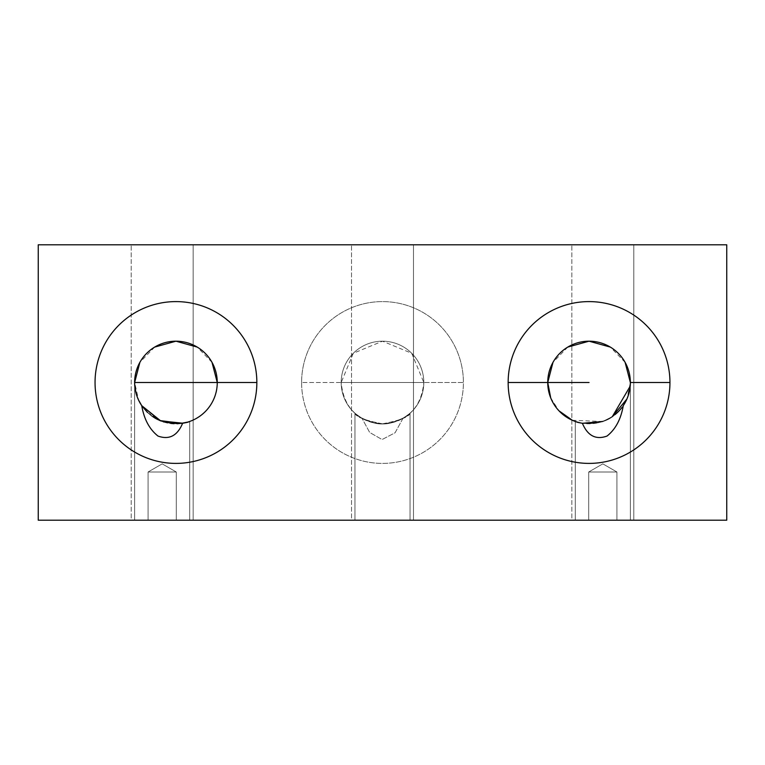 <?xml version="1.0" encoding="UTF-8"?>
<svg xmlns="http://www.w3.org/2000/svg" width="765" height="765" viewBox="0 0 765 765"><rect width="100%" height="100%" fill="white"/><g stroke="black" fill="none" stroke-linecap="round" stroke-linejoin="round"><path stroke-width="0.57" stroke-dasharray="3.83 2.87" d="M38.25 244.8L726.75 244.8L726.75 520.2L38.25 520.2L38.25 244.8L726.75 244.8L726.75 520.2L38.25 520.2L38.25 244.8M351.518 244.8L413.483 244.8L351.518 244.8L413.483 244.8L413.483 520.2L351.518 520.2L413.483 520.2L351.518 520.2L351.518 244.8L351.518 520.2L413.483 520.2L413.483 244.8L351.518 244.8M571.837 244.8L633.803 244.8L571.837 244.8L633.803 244.8L633.803 520.2L571.837 520.2L633.803 520.2L571.837 520.2L571.837 244.8L571.837 520.2L633.803 520.2L633.803 244.8L571.837 244.8M131.197 244.8L193.163 244.8L131.197 244.8L193.163 244.8L193.163 520.2L131.197 520.2L193.163 520.2L131.197 520.2L131.197 244.8L131.197 520.2L193.163 520.2L193.163 244.8L131.197 244.8M301.601 382.5A80.899 80.899 0 0 0 382.5 463.399A80.899 80.899 0 0 0 463.399 382.5A80.899 80.899 0 0 0 382.5 301.601A80.899 80.899 0 0 0 301.601 382.5A80.899 80.899 0 0 1 382.5 301.601A80.899 80.899 0 0 1 463.399 382.5L423.81 382.5A41.31 41.31 0 0 1 402.945 418.398L410.04 413.291C409.6 415.166 403.461 418.331 391.623 422.787C373.521 428.037 354.138 413.942 354.96 413.291L354.96 520.2L410.04 520.2L354.96 520.2L410.04 520.2L354.96 520.2L410.04 520.2L354.96 520.2L410.04 520.2L354.96 520.2L410.04 520.2L354.96 520.2L410.04 520.2L410.04 413.291C408.95 416.973 399.77 420.473 382.5 423.81A41.31 41.31 0 0 0 423.81 382.5C421.362 407.592 407.592 421.362 382.5 423.81C365.221 420.473 356.041 416.973 354.96 413.291C355.505 415.29 361.797 418.493 373.827 422.892C392.168 427.836 410.91 413.769 410.04 413.291C409.543 415.271 403.222 418.484 391.058 422.911C372.794 427.817 354.099 413.76 354.96 413.291L362.055 418.398A41.31 41.31 0 0 1 341.19 382.5A41.31 41.31 0 0 0 382.5 423.81C399.77 420.473 408.95 416.973 410.04 413.291C409.543 415.271 403.222 418.484 391.058 422.911C372.794 427.817 354.099 413.76 354.96 413.291C355.505 415.29 361.797 418.493 373.827 422.892C392.168 427.836 410.91 413.769 410.04 413.291C409.543 415.271 403.222 418.484 391.058 422.911C372.794 427.817 354.099 413.76 354.96 413.291C355.505 415.29 361.797 418.493 373.827 422.892C392.168 427.836 410.91 413.769 410.04 413.291C409.543 415.271 403.222 418.484 391.058 422.911C372.794 427.817 354.099 413.76 354.96 413.291C355.505 415.29 361.797 418.493 373.827 422.892C392.168 427.836 410.91 413.769 410.04 413.291L410.04 520.2L354.96 520.2L354.96 413.291C355.4 415.166 361.529 418.321 373.339 422.777C391.221 428.104 411.006 413.894 410.04 413.291C409.6 415.166 403.461 418.331 391.623 422.787C373.521 428.037 354.138 413.942 354.96 413.291L354.96 520.2L410.04 520.2L410.04 413.291L410.04 520.2L354.96 520.2L354.96 413.291C355.4 415.166 361.529 418.321 373.339 422.777C391.221 428.104 411.006 413.894 410.04 413.291C409.6 415.166 403.461 418.331 391.623 422.787C373.521 428.037 354.138 413.942 354.96 413.291L354.96 520.2L410.04 520.2L410.04 413.291L410.04 520.2L354.96 520.2L354.96 413.291C355.4 415.166 361.529 418.321 373.339 422.777C391.221 428.104 411.006 413.894 410.04 413.291C409.6 415.166 403.461 418.331 391.623 422.787C373.521 428.037 354.138 413.942 354.96 413.291L354.96 520.2L410.04 520.2L410.04 413.291L410.04 520.2L354.96 520.2L354.96 413.291C356.041 416.973 365.221 420.473 382.5 423.81C357.408 421.362 343.638 407.592 341.19 382.5L423.81 382.5L341.19 382.5L353.287 353.287L382.5 341.19L411.713 353.287L423.81 382.5A41.31 41.31 0 0 0 382.5 341.19A41.31 41.31 0 0 0 341.19 382.5A41.31 41.31 0 0 1 382.5 341.19A41.31 41.31 0 0 1 423.81 382.5A41.31 41.31 0 0 0 382.5 341.19A41.31 41.31 0 0 0 341.19 382.5L301.601 382.5L341.19 382.5A41.31 41.31 0 0 0 362.055 418.398L369.667 432.445L382.07 439.54L395.094 432.761L402.945 418.398A41.31 41.31 0 0 0 423.81 382.5L463.399 382.5A80.899 80.899 0 0 1 382.5 463.399A80.899 80.899 0 0 1 301.601 382.5A80.899 80.899 0 0 0 382.5 463.399A80.899 80.899 0 0 0 463.399 382.5A80.899 80.899 0 0 1 382.5 463.399A80.899 80.899 0 0 1 301.601 382.5A80.899 80.899 0 0 1 382.5 301.601A80.899 80.899 0 0 1 463.399 382.5A80.899 80.899 0 0 0 382.5 301.601A80.899 80.899 0 0 0 301.601 382.5M615.031 414.62A41.31 41.31 0 0 1 547.74 382.5A41.31 41.31 0 0 1 589.05 341.19A41.31 41.31 0 0 1 630.36 382.5L630.36 520.2L575.28 520.2L575.28 421.448L577.126 422.051L575.28 421.448L575.28 520.2L630.36 520.2L575.28 520.2L630.36 520.2L575.28 520.2L630.36 520.2L575.28 520.2L630.36 520.2L575.28 520.2L630.36 520.2L575.28 520.2L630.36 520.2L630.36 382.5C630.083 395.582 624.967 406.292 615.031 414.62C600.879 428.142 574.697 422.643 575.28 421.448L575.28 520.2L630.36 520.2L630.36 382.5C630.064 395.658 624.919 406.387 614.936 414.697C600.755 428.142 574.716 422.624 575.28 421.448C576.772 423.351 584.46 423.791 598.364 422.749C618.474 416.619 629.136 403.203 630.36 382.5C630.064 395.658 624.919 406.387 614.936 414.697C600.755 428.142 574.716 422.624 575.28 421.448C576.772 423.351 584.46 423.791 598.364 422.749C618.474 416.619 629.136 403.203 630.36 382.5C630.064 395.658 624.919 406.387 614.936 414.697C600.755 428.142 574.716 422.624 575.28 421.448C576.772 423.351 584.46 423.791 598.364 422.749C618.474 416.619 629.136 403.203 630.36 382.5C630.064 395.658 624.919 406.387 614.936 414.697C600.755 428.142 574.716 422.624 575.28 421.448L582.385 423.294L575.28 421.448C576.772 423.351 584.46 423.791 598.364 422.749C618.474 416.619 629.136 403.203 630.36 382.5C630.083 395.582 624.967 406.292 615.031 414.62C600.879 428.142 574.697 422.643 575.28 421.448L575.28 520.2L630.36 520.2L575.28 520.2L575.28 421.448C576.762 423.341 584.431 423.781 598.278 422.768C618.378 416.734 629.069 403.308 630.36 382.5L630.36 520.2L630.36 382.5A41.31 41.31 0 0 1 621.897 407.544M147.521 412.478L162.18 421.448A41.31 41.31 0 0 1 134.64 382.5L134.64 520.2L134.64 382.5L136.505 394.769L134.64 382.5L134.64 520.2L189.72 520.2L134.64 520.2L189.72 520.2L189.72 421.448L189.72 520.2L189.72 421.448L177.834 423.705L189.72 421.448L189.72 520.2L134.64 520.2L189.72 520.2L134.64 520.2L189.72 520.2L134.64 520.2L189.72 520.2L134.64 520.2L189.72 520.2L134.64 520.2L189.72 520.2L189.72 421.448C188.286 423.37 180.53 423.791 166.454 422.701C146.258 416.275 135.654 402.878 134.64 382.5L134.64 520.2L189.72 520.2L189.72 421.448C188.429 423.313 180.789 423.753 166.789 422.787C146.44 416.543 135.73 403.117 134.64 382.5C134.86 395.342 139.88 405.976 149.701 414.391C163.825 428.161 190.447 422.663 189.72 421.448C188.429 423.313 180.789 423.753 166.789 422.787C146.44 416.543 135.73 403.117 134.64 382.5C134.86 395.342 139.88 405.976 149.701 414.391C163.825 428.161 190.447 422.663 189.72 421.448C188.429 423.313 180.789 423.753 166.789 422.787C146.44 416.543 135.73 403.117 134.64 382.5C134.86 395.342 139.88 405.976 149.701 414.391C163.825 428.161 190.447 422.663 189.72 421.448L187.874 422.051L189.72 421.448C188.429 423.313 180.789 423.753 166.789 422.787C146.44 416.543 135.73 403.117 134.64 382.5L134.64 520.2L189.72 520.2L134.64 520.2L134.64 382.5C134.917 395.562 139.995 406.244 149.883 414.544C164.36 428.285 190.609 422.538 189.72 421.448C188.286 423.37 180.53 423.791 166.454 422.701C146.258 416.275 135.654 402.878 134.64 382.5A41.31 41.31 0 0 1 175.95 341.19A41.31 41.31 0 0 1 217.26 382.5A41.31 41.31 0 0 1 162.18 421.448C187.683 431.603 218.341 409.925 217.26 382.5M148.066 520.2L176.294 520.2L148.066 520.2L176.294 520.2L148.066 520.2L176.294 520.2L148.066 520.2L176.294 520.2L148.066 520.2L176.294 520.2L148.066 520.2L148.066 472.005L176.294 472.005L176.294 520.2L148.066 520.2L176.294 520.2L176.294 472.005L148.066 472.005L148.066 520.2L148.066 472.005L176.294 472.005L162.18 463.858L148.066 472.005L162.18 463.858L176.294 472.005L148.066 472.005L176.294 472.005L176.294 520.2L148.066 520.2L176.294 520.2L176.294 472.005L148.066 472.005L148.066 520.2L148.066 472.005L176.294 472.005L162.18 463.858L148.066 472.005L162.18 463.858L176.294 472.005L148.066 472.005L176.294 472.005L176.294 520.2L148.066 520.2L176.294 520.2L176.294 472.005L148.066 472.005L148.066 520.2L148.066 472.005L176.294 472.005L162.18 463.858L148.066 472.005L162.18 463.858L176.294 472.005L148.066 472.005L176.294 472.005L176.294 520.2L148.066 520.2L176.294 520.2L176.294 472.005L148.066 472.005L148.066 520.2L148.066 472.005L176.294 472.005L162.18 463.858L148.066 472.005L162.18 463.858L176.294 472.005L148.066 472.005L176.294 472.005L176.294 520.2L148.066 520.2L176.294 520.2L176.294 472.005L148.066 472.005L148.066 520.2M588.706 520.2L616.934 520.2L588.706 520.2L616.934 520.2L588.706 520.2L616.934 520.2L588.706 520.2L616.934 520.2L588.706 520.2L616.934 520.2L588.706 520.2L588.706 472.005L616.934 472.005L616.934 520.2L588.706 520.2L616.934 520.2L616.934 472.005L588.706 472.005L588.706 520.2L588.706 472.005L616.934 472.005L602.82 463.858L588.706 472.005L602.82 463.858L616.934 472.005L588.706 472.005L616.934 472.005L616.934 520.2L588.706 520.2L616.934 520.2L616.934 472.005L588.706 472.005L588.706 520.2L588.706 472.005L616.934 472.005L602.82 463.858L588.706 472.005L602.82 463.858L616.934 472.005L588.706 472.005L616.934 472.005L616.934 520.2L588.706 520.2L616.934 520.2L616.934 472.005L588.706 472.005L588.706 520.2L588.706 472.005L616.934 472.005L602.82 463.858L588.706 472.005L602.82 463.858L616.934 472.005L588.706 472.005L616.934 472.005L616.934 520.2L588.706 520.2L616.934 520.2L616.934 472.005L588.706 472.005L588.706 520.2L588.706 472.005L616.934 472.005L602.82 463.858L588.706 472.005L602.82 463.858L616.934 472.005L588.706 472.005L616.934 472.005L616.934 520.2L588.706 520.2L616.934 520.2L616.934 472.005L588.706 472.005L588.706 520.2M402.945 418.398L395.094 432.761L382.07 439.54L369.667 432.445L362.055 418.398L354.96 413.291L354.96 520.2L410.04 520.2L410.04 413.291L402.945 418.398M354.96 413.291C355.4 415.166 361.529 418.321 373.339 422.777C391.221 428.104 411.006 413.894 410.04 413.291L410.04 520.2L354.96 520.2L354.96 413.291M582.375 423.265L579.631 422.72L582.375 423.265M602.82 421.448L612.335 416.619L602.82 421.448C620.214 414.276 629.394 401.29 630.36 382.5L626.937 398.967M575.28 421.448C576.762 423.341 584.431 423.781 598.278 422.768C618.378 416.734 629.069 403.308 630.36 382.5L628.495 394.769L630.36 382.5L630.36 520.2L575.28 520.2L575.28 421.448L575.28 520.2L630.36 520.2L630.36 382.5C630.083 395.582 624.967 406.292 615.031 414.62C600.879 428.142 574.697 422.643 575.28 421.448L575.28 520.2L630.36 520.2L630.36 382.5C630.083 395.582 624.967 406.292 615.031 414.62C600.879 428.142 574.697 422.643 575.28 421.448C576.762 423.341 584.431 423.781 598.278 422.768C618.378 416.734 629.069 403.308 630.36 382.5L630.36 520.2L575.28 520.2L575.28 421.448C576.762 423.341 584.431 423.781 598.278 422.768C618.378 416.734 629.069 403.308 630.36 382.5L630.36 520.2L575.28 520.2L575.28 421.448M550.723 397.915L558.995 410.834M572.354 420.281L602.667 421.505M625.11 362.342L610.317 347.09M567.783 347.09L552.99 362.342M669.949 382.5A80.899 80.899 0 0 0 589.05 301.601A80.899 80.899 0 0 0 508.151 382.5A80.899 80.899 0 0 0 589.05 463.399A80.899 80.899 0 0 0 669.949 382.5A80.899 80.899 0 0 1 589.05 463.399A80.899 80.899 0 0 1 508.151 382.5A80.899 80.899 0 0 1 589.05 301.601A80.899 80.899 0 0 1 669.949 382.5M627.501 397.599L623.265 405.651L627.501 397.599M184.738 422.863L182.625 423.265L184.738 422.863M141.735 405.651L137.49 397.57L141.649 405.517M95.051 382.5A80.899 80.899 0 0 0 175.95 463.399A80.899 80.899 0 0 0 256.849 382.5A80.899 80.899 0 0 0 175.95 301.601A80.899 80.899 0 0 0 95.051 382.5A80.899 80.899 0 0 1 175.95 301.601A80.899 80.899 0 0 1 256.849 382.5A80.899 80.899 0 0 1 175.95 463.399A80.899 80.899 0 0 1 95.051 382.5M212.01 362.342L197.217 347.09M154.683 347.09L139.89 362.342M134.64 382.5C134.917 395.562 139.995 406.244 149.883 414.544C164.36 428.285 190.609 422.538 189.72 421.448L189.72 520.2L134.64 520.2L134.64 382.5L134.64 520.2L189.72 520.2L189.72 421.448C188.286 423.37 180.53 423.791 166.454 422.701C146.258 416.275 135.654 402.878 134.64 382.5C134.917 395.562 139.995 406.244 149.883 414.544C164.36 428.285 190.609 422.538 189.72 421.448L189.72 520.2L134.64 520.2L134.64 382.5C134.917 395.562 139.995 406.244 149.883 414.544C164.36 428.285 190.609 422.538 189.72 421.448L189.72 520.2L134.64 520.2L134.64 382.5C135.357 401.003 144.537 413.98 162.18 421.448C144.537 413.98 135.357 401.003 134.64 382.5L138.666 400.296M588.706 472.005L616.934 472.005L602.82 463.858L588.706 472.005L602.82 463.858L616.934 472.005L588.706 472.005M148.066 472.005L176.294 472.005L162.18 463.858L148.066 472.005L162.18 463.858L176.294 472.005L148.066 472.005"/><path stroke-width="1.15" d="M726.75 244.8L38.25 244.8L38.25 520.2L38.25 244.8L726.75 244.8L726.75 520.2L726.75 244.8M38.25 520.2L726.75 520.2L38.25 520.2M182.883 423.227L160.707 420.893L141.735 405.66A41.31 41.31 0 0 1 175.95 341.19A41.31 41.31 0 0 1 217.26 382.5A41.31 41.31 0 0 1 182.625 423.265C177.413 435.773 169.218 440.047 158.02 436.079C149.462 429.328 144.03 419.182 141.735 405.651C144.03 419.182 149.462 429.328 158.02 436.079C169.218 440.047 177.413 435.773 182.625 423.265A41.31 41.31 0 0 0 217.26 382.5L256.849 382.5A80.899 80.899 0 0 1 175.95 463.399A80.899 80.899 0 0 1 95.051 382.5A80.899 80.899 0 0 1 175.95 301.601A80.899 80.899 0 0 1 256.849 382.5L217.26 382.5A41.31 41.31 0 0 0 175.95 341.19A41.31 41.31 0 0 0 141.735 405.651L159.904 420.559L181.649 423.389M552.99 362.342L547.74 382.5L589.05 382.5L547.74 382.5A41.31 41.31 0 0 1 589.05 341.19A41.31 41.31 0 0 1 630.36 382.5L669.949 382.5A80.899 80.899 0 0 1 589.05 463.399A80.899 80.899 0 0 1 508.151 382.5A80.899 80.899 0 0 1 589.05 301.601A80.899 80.899 0 0 1 669.949 382.5L630.36 382.5A41.31 41.31 0 0 0 589.05 341.19A41.31 41.31 0 0 0 547.74 382.5A41.31 41.31 0 0 0 582.375 423.265A41.31 41.31 0 0 1 547.74 382.5L550.723 397.915M582.385 423.294L602.82 421.448L582.385 423.294M579.631 422.72L577.126 422.051L579.631 422.72M626.937 398.967L612.335 416.619L630.197 386.182M621.897 407.544A41.31 41.31 0 0 1 615.031 414.62M558.995 410.834L572.354 420.281M630.36 382.5A41.31 41.31 0 0 1 623.265 405.651A41.31 41.31 0 0 0 630.36 382.5L625.11 362.342M610.317 347.09L589.05 341.19L567.783 347.09M508.151 382.5L547.74 382.5L508.151 382.5A80.899 80.899 0 0 0 589.05 463.399A80.899 80.899 0 0 0 669.949 382.5A80.899 80.899 0 0 0 589.05 301.601A80.899 80.899 0 0 0 508.151 382.5M623.265 405.651C620.931 419.23 615.519 429.366 607.018 436.06C595.887 440.085 587.673 435.821 582.375 423.265C587.673 435.821 595.887 440.085 607.018 436.06C615.519 429.366 620.931 419.23 623.265 405.651M628.495 394.769L627.501 397.599L628.495 394.769M187.874 422.051L184.738 422.863L187.874 422.051M163.385 421.85L177.834 423.705L163.433 421.859M137.49 397.57L136.505 394.769L137.49 397.57M139.89 362.342L134.64 382.5L217.26 382.5L212.01 362.342M256.849 382.5A80.899 80.899 0 0 0 175.95 301.601A80.899 80.899 0 0 0 95.051 382.5A80.899 80.899 0 0 0 175.95 463.399A80.899 80.899 0 0 0 256.849 382.5M197.217 347.09L175.95 341.19L154.683 347.09M138.666 400.296L141.649 405.517M141.735 405.651L147.521 412.478M217.26 382.5L134.64 382.5"/></g></svg>
